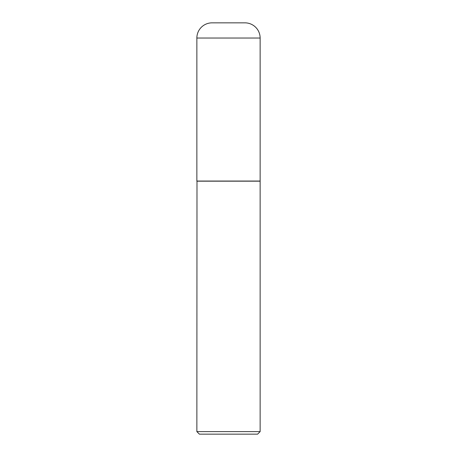 <?xml version="1.0" encoding="UTF-8"?>
<svg xmlns="http://www.w3.org/2000/svg" width="457" height="457" viewBox="0 0 457 457"><rect width="100%" height="100%" fill="white"/><g stroke="black" fill="none" stroke-linecap="round" stroke-linejoin="round"><path stroke-width="0.69" d="M260.136 38.034A15.184 15.184 0 0 0 244.821 22.85L212.179 22.85A15.184 15.184 0 0 0 196.864 38.034L196.864 181.041L260.136 181.041L260.136 38.034L196.864 38.034M196.99 181.041L196.864 431.619L260.136 431.619L260.136 181.172L196.864 181.172M260.136 431.619L257.605 434.15L199.395 434.15L196.864 431.619M244.952 22.85L212.048 22.85"/></g></svg>
